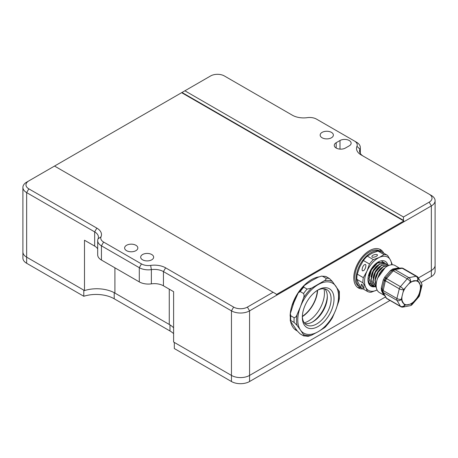 <?xml version="1.0" encoding="UTF-8"?>
<svg xmlns="http://www.w3.org/2000/svg" width="458" height="458" viewBox="0 0 458 458"><rect width="100%" height="100%" fill="white"/><g stroke="black" fill="none" stroke-linecap="round" stroke-linejoin="round"><path stroke-width="0.69" d="M403.469 220.338L403.469 216.989L184.895 90.799L181.998 92.47L403.469 220.338L403.83 220.962L276.363 294.551L276.002 293.927L273.105 292.256L247.394 307.095A9.732 5.616 180 0 1 233.637 307.095L165.624 267.833A15.875 9.166 0 0 0 150.648 265.405A9.732 5.616 180 0 1 141.465 263.917L103.611 242.064A9.732 5.616 180 0 1 101.035 236.763A15.875 9.166 0 0 0 96.833 228.118L28.825 188.851A9.732 5.616 180 0 1 28.82 180.904L54.531 166.059L273.105 292.256M184.895 90.799L210.606 75.954A9.732 5.616 180 0 1 224.363 75.954L292.376 115.221A15.875 9.166 0 0 0 307.352 117.649A9.732 5.616 180 0 1 316.535 119.132L354.389 140.99A9.732 5.616 180 0 1 356.965 146.291A15.875 9.166 0 0 0 361.167 154.936L429.175 194.203A9.732 5.616 180 0 1 429.18 194.203A9.732 5.616 180 0 1 429.175 202.144L403.469 216.989M336.183 148.043L336.183 142.707A6.532 3.767 0 0 0 334.271 145.375A6.532 3.767 0 0 0 338.302 148.856A6.532 3.767 0 0 0 345.418 148.043L349.225 145.844A6.532 3.767 0 0 0 351.137 143.182A6.532 3.767 0 0 0 347.107 139.696A6.532 3.767 0 0 0 339.991 140.514L339.991 149.113M336.183 142.707L339.991 140.514M322.1 137.778A6.607 3.813 180 0 1 320.165 135.076A6.607 3.813 180 0 1 324.241 131.555A6.607 3.813 180 0 1 331.443 132.379A6.607 3.813 180 0 1 333.378 135.076A6.607 3.813 180 0 1 329.302 138.602A6.607 3.813 180 0 1 322.1 137.778M28.825 180.904L26.65 182.158L28.825 180.904A9.732 5.616 180 0 1 28.825 180.904L26.65 182.158A12.801 7.391 0 0 0 22.9 187.385A12.801 7.391 0 0 0 26.65 192.612L94.663 231.88A12.801 7.391 180 0 1 98.413 237.107A12.801 7.391 180 0 1 98.052 238.853A12.801 7.391 0 0 0 97.686 240.599A12.801 7.391 0 0 0 101.436 245.826L139.295 267.684A12.801 7.391 0 0 0 151.369 269.636A12.801 7.391 180 0 1 163.449 271.594L231.462 310.862A12.801 7.391 0 0 0 249.57 310.862L431.35 205.911A12.801 7.391 0 0 0 435.1 200.684A12.801 7.391 0 0 0 431.35 195.457L429.175 194.203L431.35 195.457M126.557 250.669A6.607 3.813 180 0 1 124.622 247.973A6.607 3.813 180 0 1 128.698 244.452A6.607 3.813 180 0 1 135.9 245.276A6.607 3.813 180 0 1 137.835 247.973A6.607 3.813 180 0 1 133.759 251.499A6.607 3.813 180 0 1 126.557 250.669M151.741 254.528A6.481 3.738 180 0 1 153.642 257.173A6.481 3.738 180 0 1 147.161 260.911A6.481 3.738 180 0 1 140.686 257.173A6.481 3.738 180 0 1 144.682 253.715A6.481 3.738 180 0 1 151.741 254.528M403.83 220.962L181.637 92.682L181.998 92.47M54.531 166.059L181.637 92.682M363.314 156.178A12.801 7.391 180 0 1 359.587 150.963A12.801 7.391 180 0 1 359.948 149.216A12.801 7.391 0 0 0 360.314 147.47A12.801 7.391 0 0 0 356.564 142.243L354.389 140.99L356.564 142.243M429.175 202.144L431.35 205.911L431.35 270.472A12.801 7.391 0 0 0 435.1 265.245A12.801 7.391 180 0 1 431.35 270.472L418.389 277.954L431.35 270.472L431.35 276.575A12.801 7.391 0 0 0 435.1 271.348L435.1 200.684M389.998 300.448L249.57 381.525L249.57 375.423L385.424 296.984L249.57 375.423A12.801 7.391 180 0 1 231.462 375.423A12.801 7.391 0 0 0 249.57 375.423L249.57 310.862L247.394 307.095M363.091 288.929A22.121 12.772 -60 0 1 358.368 287.916A22.121 12.772 -60 0 1 353.788 277.788A22.121 12.772 -60 0 1 363.44 255.524A22.121 12.772 -60 0 1 380.489 249.599A22.121 12.772 -60 0 1 383.73 253.182M290.132 316.106A30.217 17.444 -60 0 1 318.848 276.89M297.259 330.911A30.217 17.444 -60 0 1 296.383 330.464A30.217 17.444 -60 0 1 290.549 321.264M233.637 307.095L231.462 310.862L231.462 375.423L173.611 342.023L173.611 291.677L163.449 285.809L163.449 271.594L165.624 267.833M173.611 333.619A25.608 14.782 0 0 0 169.975 330.974L114.208 298.776A25.608 14.782 0 0 0 83.791 296.269L26.65 263.276A12.801 7.391 0 0 1 22.9 258.054L22.9 251.946A12.801 7.391 0 0 0 26.65 257.173A12.801 7.391 180 0 1 22.9 251.946L22.9 187.385M97.686 240.599L97.686 254.814A12.801 7.391 0 0 0 101.436 260.041L139.295 281.899A12.801 7.391 0 0 0 151.369 283.857A12.801 7.391 180 0 1 163.449 285.809M96.833 228.118L94.663 231.88L94.663 246.095A12.801 7.391 180 0 1 97.686 248.871M94.663 246.095L84.501 240.232L84.501 290.572L26.65 257.173L26.65 192.612L28.825 188.851M173.611 327.802A25.608 14.782 0 0 0 169.265 324.459L114.918 293.08A25.608 14.782 0 0 0 84.501 290.572M302.354 316.65A22.94 13.248 120 0 0 317.617 290.212M294.843 329.371A30.217 17.444 120 0 0 296.406 329.789M304.284 322.861A22.94 13.248 120 0 0 324.453 293.051A22.94 13.248 120 0 0 323.966 288.769M296.75 295.805A22.94 13.248 120 0 0 292.851 305.343M357.332 287.195A22.121 12.772 120 0 0 361.053 287.664M381.56 251.923A22.121 12.772 120 0 0 379.35 249.06M114.208 292.673L169.975 324.871M83.791 296.269L83.791 290.166L26.65 257.173L26.65 263.276M231.462 381.525L231.462 375.423L174.321 342.429L174.321 348.538L231.462 381.525A12.801 7.391 0 0 0 249.57 381.525M431.35 276.575L421.034 282.529M313.455 304.101L313.06 304.33M306.345 313.495L305.28 314.108M317.331 290.372A22.534 13.007 -60 0 1 302.349 316.318M312.23 322.14A22.402 12.933 120 0 0 327.315 296.017M304.828 323.548A20.358 11.753 120 0 0 312.94 321.751A20.358 11.753 120 0 0 327.333 296.824A20.358 11.753 120 0 0 324.831 288.901M302.343 316.432A20.358 11.753 120 0 0 306.545 324.945A20.358 11.753 120 0 0 326.897 313.192A20.358 11.753 120 0 0 326.897 289.685A20.358 11.753 120 0 0 317.428 290.309M310.249 296.881A22.402 12.933 120 0 0 302.326 317.297A22.402 12.933 120 0 0 318.167 326.445A22.402 12.933 120 0 0 334.014 299.005A22.402 12.933 120 0 0 318.167 289.857A22.402 12.933 120 0 0 310.249 296.881M324.338 327.825L325.615 326.794L332.342 317.863A30.234 17.456 -60 0 1 324.338 327.825L318.167 331.695A28.831 16.648 120 0 0 335.823 309.728A28.831 16.648 120 0 0 335.823 286.187A28.831 16.648 120 0 0 318.167 284.613A28.831 16.648 120 0 0 300.511 306.574A28.831 16.648 120 0 0 300.511 330.115L303.465 334.54C304.198 335.531 304.226 335.966 303.551 335.846L308.142 336.321L311.474 335.256L318.167 331.695A28.831 16.648 -60 0 1 300.511 330.115L297.03 325.386L294.145 322.466A31.751 18.331 -60 0 1 294.145 317.732C295.456 317.486 296.418 316.478 297.03 314.709A30.234 17.456 120 0 0 297.03 325.386M338.863 291.918C339.538 292.038 339.51 291.603 338.777 290.612L332.342 281.458L329.457 278.538L325.821 276.477L321.516 276.128L322.558 276.288L325.907 278.224C326.268 279.162 325.741 280.004 324.338 280.743L311.474 288.174L307.1 289.078L303.751 287.143L304.043 285.655L311.492 280.754L318.19 277.193L321.516 276.128M332.342 317.863L335.823 309.728L338.777 301.29L339.326 298.874L339.372 291.838M294.145 317.732L290.796 315.797L290.332 313.575L293.836 302.721L298.238 292.897L300.202 291.563L303.551 293.498C304.226 294.889 304.198 296.435 303.465 298.135L300.511 306.574L297.03 314.709M290.332 313.575L290.286 320.611L290.796 320.531C290.12 320.411 290.149 320.846 290.882 321.837L297.316 330.991L300.202 333.911L303.551 335.846M290.796 315.797A31.751 18.331 120 0 0 290.796 320.531L294.145 322.466M369.795 283.679L369.394 283.433M382.47 261.73L381.932 261.278M368.867 282.924L370.86 284.166M369.034 275.779L369.726 272.625L371.386 268.961L373.728 265.817L375.657 264.1M371.81 284.842L368.793 278.79L371.18 269.762L377.295 262.898L383.541 262.194M384.485 262.892L383.672 262.262L377.552 263.041L371.432 269.911L369.045 278.939L371.936 284.916L372.869 285.328M371.043 276.941L371.787 273.644L373.465 270.008L375.806 266.905L377.667 265.262M373.82 286.004L370.803 279.952L373.19 270.93L379.31 264.054L385.556 263.356M386.495 264.048L385.682 263.424L379.556 264.203L373.442 271.067L371.054 280.096L373.946 286.078L374.879 286.49M373.058 278.098L373.751 274.943L375.411 271.285L377.753 268.136L379.682 266.424M375.835 287.166L372.818 281.115L375.205 272.086L381.319 265.222L387.565 264.518L387.388 263.699L387.754 264.415M388.504 265.211L387.691 264.587L381.571 265.365L375.457 272.229L373.07 281.258L376.304 287.418M375.068 279.26L375.76 276.105L377.421 272.447L379.762 269.298L381.691 267.587M376.236 286.926L374.907 280.37L377.804 272.229L383.426 266.321L389.014 265.382M388.939 265.411L383.489 266.585L378.09 272.31L375.205 280.136L376.207 286.662M377.283 279.099L379.436 273.603L381.772 270.46L383.707 268.749M377.678 278.035L385.115 267.69M361.248 287.756A20.587 11.885 -60 0 1 360.56 287.406A20.587 11.885 -60 0 1 358.511 267.798A20.587 11.885 -60 0 1 375.589 250.95A20.587 11.885 -60 0 1 380.919 251.625M360.56 287.406L359.135 286.582A20.587 11.885 -60 0 1 357.08 266.98A20.587 11.885 -60 0 1 374.163 250.125A20.587 11.885 -60 0 1 379.722 250.927L380.953 251.637M391.647 264.77A19.213 11.095 120 0 0 390.416 260.035L392.082 263.991A20.644 11.919 120 0 1 392.111 264.753M387.582 255.404L381.508 251.894A20.644 11.919 120 0 0 377.959 251.07L372.056 253.257L367.316 256.125L373.39 259.629L379.298 257.442A19.213 11.095 -60 0 1 390.416 260.035L387.582 255.404A20.644 11.919 120 0 0 384.033 254.574L379.298 257.442A19.213 11.095 -60 0 0 366.978 271.165A19.213 11.095 120 0 0 365.776 287.487L362.942 282.855L356.868 279.351L358.534 283.307L361.368 287.933L367.442 291.443A20.644 11.919 120 0 0 370.991 292.267L376.894 290.08A19.213 11.095 -60 0 1 365.776 287.487L367.442 291.443M375.096 286.674A14.341 8.278 -60 0 1 367.957 279.615A14.341 8.278 -60 0 1 378.096 262.05A14.341 8.278 -60 0 1 387.382 263.699M373.39 259.629A20.644 11.919 120 0 0 369.463 264.008L366.978 271.165L363.326 277.651A20.644 11.919 120 0 0 362.942 282.855M377.959 251.07L384.033 254.574M367.316 256.125A20.644 11.919 120 0 0 363.389 260.505L359.736 266.985L357.251 274.142A20.644 11.919 120 0 0 356.868 279.351M370.923 284.223L369.938 283.828M368.346 282.248L371.06 284.344M382.613 261.77L382.069 261.295M381.989 261.283L382.315 261.581M371.827 286.353L374.335 286.279M384.955 263.047L377.736 262.268M367.957 279.414L369.95 285.134L374.999 286.594M357.251 274.142L363.326 277.651M363.389 260.505L369.463 264.008M361.339 285.54L361.265 284.103C363.44 285.849 364.345 287.303 363.973 288.46L361.339 285.54M362.707 266.928C361.574 270.581 362.049 271.68 364.127 270.231L365.272 268.405C366.4 264.753 365.931 263.653 363.852 265.108L362.707 266.928M375.858 256.612C372.783 257.642 371.501 257.442 372.016 256.011C373.522 254.196 378.898 253.909 377.14 255.73L375.858 256.612M408.874 304.57A13.517 7.803 -60 0 1 404.231 304.45M412.83 302.761A13.517 7.803 -60 0 1 410.86 304.06L405.685 305.062A13.517 7.803 -60 0 1 404.408 304.559A13.517 7.803 -60 0 1 404.196 304.427L401.752 300.208A13.517 7.803 -60 0 1 401.614 298.015L403.332 291.048A13.517 7.803 -60 0 1 404.626 288.58L409.504 282.947A13.517 7.803 -60 0 1 411.473 281.647L416.648 280.645A13.517 7.803 -60 0 1 417.925 281.143A13.517 7.803 -60 0 1 418.137 281.275L420.581 285.494A13.517 7.803 -60 0 1 420.719 287.687L419.001 294.66A13.517 7.803 -60 0 1 417.707 297.127L411.874 303.866A3.177 0.819 40.9 0 1 412.034 304.644L418.818 296.807A3.177 0.819 -139.1 0 0 418.664 296.023A3.177 1.162 13.9 0 0 419.499 295.49L421.892 285.786A3.177 1.162 -166.1 0 1 421.057 286.324A3.177 2.462 -30 0 0 421.56 283.439L418.165 277.565A3.177 2.462 150 0 1 417.662 280.451A3.177 2.319 -100.9 0 0 416.122 276.283L408.92 277.674A3.177 2.319 79.1 0 1 410.46 281.842A3.177 0.819 -139.1 0 0 407.208 278.808L400.424 286.651A3.177 0.819 40.9 0 1 403.67 289.685A3.177 1.162 -166.1 0 1 399.296 288.798L396.903 298.496A3.177 1.162 13.9 0 0 401.277 299.383A3.177 2.462 150 0 1 397.023 300.408L400.424 306.282A3.177 2.462 -30 0 0 404.672 305.257A3.177 2.319 79.1 0 1 403.029 307.078L410.231 305.686A3.177 2.319 -100.9 0 0 411.874 303.866L410.86 304.06M417.742 281.046A13.517 7.803 -60 0 1 420.158 284.968M408.439 284.178L405.696 287.349A13.139 7.586 120 0 0 402.96 292.57L401.992 296.492A13.139 7.586 120 0 0 402.29 301.129L403.664 303.505A13.139 7.586 120 0 0 404.597 304.232A13.139 7.586 120 0 0 406.819 304.839L409.733 304.278A13.139 7.586 120 0 0 413.9 301.53L416.643 298.358A13.139 7.586 120 0 0 419.373 293.131L420.347 289.216A13.139 7.586 120 0 0 420.043 284.573L418.675 282.197A13.139 7.586 120 0 0 417.736 281.475A13.139 7.586 120 0 0 415.515 280.863L412.606 281.424A13.139 7.586 120 0 0 408.439 284.178L405.696 287.349M417.736 281.475L417.375 281.269A13.139 7.586 120 0 0 412.83 281.006M401.809 300.505A13.139 7.586 120 0 0 404.237 304.02L404.597 304.232M385.688 297.351A3.177 2.095 -35.5 0 0 385.722 297.402A3.177 2.095 -35.5 0 0 386.3 297.877L383.329 292.748A3.177 2.742 158.2 0 1 382.384 291.597A3.177 2.742 158.2 0 1 382.293 291.317L382.115 290.401A3.177 0.332 -4.5 0 0 383.151 290.555L385.235 281.378A3.177 1.466 -157.1 0 1 384.411 280.216L382.167 289.307A3.177 0.819 5.6 0 0 383.146 289.857M382.47 291.786L386.271 298.095A3.177 1.523 -40.7 0 0 386.672 298.341L386.3 297.877M386.231 298.038A3.177 1.523 -40.7 0 0 386.271 298.095A3.177 3.177 0 0 0 387.09 298.771A3.177 1.832 -60 0 1 386.672 298.341L400.424 306.282A3.177 1.832 120 0 0 400.842 306.711A3.177 3.177 0 0 0 403.029 307.078M401.758 268.342L402.37 268.342A3.177 1.391 -87.2 0 0 401.821 268.044L399.319 268.176L393.76 269.413A3.177 2.605 69.6 0 1 395.466 269.556L401.758 268.342A3.177 1.958 -94 0 0 400.824 268.044A3.177 1.958 -94 0 0 400.784 268.05M418.165 277.565A3.177 3.177 0 0 0 417.009 276.409A3.177 1.832 120 0 0 416.122 276.283L402.37 268.342A3.177 1.832 -60 0 1 403.252 268.462A3.177 3.177 0 0 0 401.821 268.044A3.177 1.391 -87.2 0 0 401.752 268.044M392.872 271.273L393.456 270.867L392.861 269.876L391.951 270.609L385.596 277.954A3.177 1.128 32.2 0 1 386.941 278.126L392.872 271.273A3.177 0.481 -130.9 0 0 391.951 270.609A3.177 1.832 41 0 1 390.422 270.529L384.777 277.05L383.289 279.895L381.302 287.95L381.462 290.481C382.59 293.16 383.535 294.786 384.285 295.358A3.177 2.914 124.5 0 1 384.365 295.41L379.384 292.542A15.618 9.017 120 0 1 376.659 281.258A15.618 9.017 120 0 1 385.275 267.564A15.618 9.017 120 0 1 395.002 265.485L399.513 268.148A3.177 2.874 96.4 0 1 398.672 267.878L392.689 269.035A3.177 1.471 70.9 0 0 393.76 269.413L392.861 269.876A3.177 2.857 49.7 0 1 395.168 269.733L395.466 269.556M384.777 277.05A3.177 0.298 -139.3 0 1 385.596 277.954L384.92 279.054A3.177 1.483 19.6 0 1 386.672 278.71L386.941 278.126M385.235 281.378L385.544 280.857A3.177 1.798 -143.8 0 1 384.92 279.054L384.411 280.216L383.289 279.895M381.302 287.95A3.177 2.113 -167.1 0 1 382.167 289.307L382.144 290.687L382.917 292.805M383.329 292.748L383.272 292.467A3.177 2.988 178.7 0 1 382.115 290.401M381.462 290.481A3.177 1.7 161.7 0 1 382.224 291.105M408.92 277.674A3.177 1.832 120 0 0 407.208 278.808L393.456 270.867A3.177 1.832 -60 0 1 395.168 269.733L408.92 277.674M400.424 286.651A3.177 1.832 120 0 0 399.296 288.798L385.544 280.857A3.177 1.832 -60 0 1 386.672 278.71L400.424 286.651M392.689 269.035L390.422 270.529M399.571 268.148L398.672 267.878M396.903 298.496A3.177 1.832 120 0 0 397.023 300.408L383.272 292.467A3.177 1.832 -60 0 1 383.151 290.555L396.903 298.496M359.948 152.709L359.948 149.216L356.965 146.291M98.052 238.853L101.035 236.763M101.436 260.041L101.436 245.826L103.611 242.064M139.295 281.899L139.295 267.684L141.465 263.917M151.369 283.857L151.369 269.636L150.648 265.405M169.265 289.17L169.265 324.459M114.918 267.827L114.918 293.08M169.975 324.888L169.975 330.974M114.208 292.691L114.208 298.776M338.777 301.29A30.234 17.456 120 0 0 338.777 290.612M332.342 281.458A30.234 17.456 120 0 0 324.338 280.743M311.474 288.174A30.234 17.456 120 0 0 303.465 298.135M303.465 334.54A30.234 17.456 120 0 0 311.474 335.256M325.907 278.224A31.751 18.331 -60 0 1 329.457 278.538M303.551 293.498A31.751 18.331 -60 0 1 307.1 289.078M326.107 276.603A31.751 18.331 120 0 0 322.558 276.288M303.751 287.143A31.751 18.331 120 0 0 300.202 291.563M409.504 282.947L410.46 281.842L411.473 281.647M403.332 291.048L403.67 289.685L404.626 288.58M401.752 300.208L401.277 299.383L401.614 298.015M401.992 296.492L402.96 292.57M416.648 280.645L417.662 280.451L418.137 281.275M405.685 305.062L404.672 305.257L404.196 304.427M403.664 303.505L402.29 301.129M420.581 285.494L421.057 286.324L420.719 287.687M409.733 304.278L406.819 304.839M419.001 294.66L418.664 296.023L417.707 297.127M416.643 298.358L413.9 301.53M420.347 289.216L419.373 293.131M418.675 282.197L420.043 284.573M412.606 281.424L415.515 280.863M360.314 147.47L360.314 153.413M298.238 292.897L304.043 285.655M417.003 276.403L403.252 268.462M421.892 285.786A3.177 3.177 0 0 0 421.56 283.439M418.818 296.807A3.177 3.177 0 0 0 419.499 295.49M410.231 305.686A3.177 3.177 0 0 0 412.034 304.644M400.842 306.711L387.09 298.771"/></g></svg>
